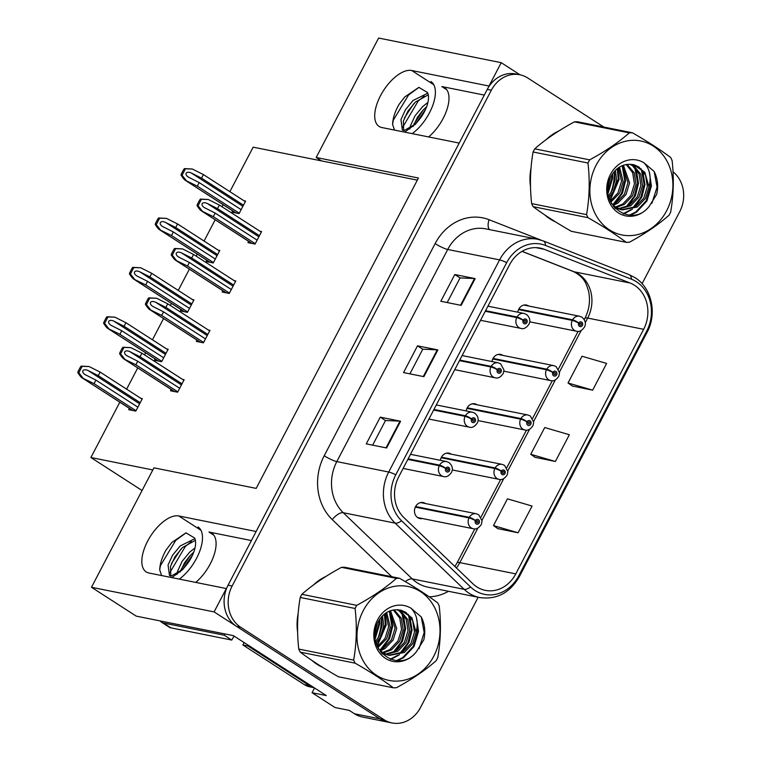 <?xml version="1.0" encoding="UTF-8"?>
<svg xmlns="http://www.w3.org/2000/svg" width="761" height="761" viewBox="0 0 761 761"><rect width="100%" height="100%" fill="white"/><g stroke="black" fill="none" stroke-linecap="round" stroke-linejoin="round"><path stroke-width="1.14" d="M195.748 582.412A32.618 15.734 -57.2 0 0 210.312 563.815A32.618 15.734 -57.2 0 0 211.71 533.138A32.618 15.734 -57.2 0 0 208.942 532.025L213.87 535.202M428.633 136.932A32.618 15.734 -57.2 0 0 443.197 118.345A32.618 15.734 -57.2 0 0 444.605 87.658A32.618 15.734 -57.2 0 0 441.827 86.554L446.755 89.731M391.991 722.95L362.483 717.024A30.583 26.321 101.4 0 1 354.521 713.78L349.27 710.394L335.021 707.53L312.058 692.719L326.307 695.573L233.389 635.644L136.219 616.125L91.482 587.273L153.922 467.834L256.191 488.381L418.436 178.026L316.176 157.489L378.617 38.05L501.223 62.678L489.019 86.031L411.682 70.497A32.618 15.734 -57.2 0 0 380.49 95.753A32.618 15.734 -57.2 0 0 379.092 126.431A32.618 15.734 -57.2 0 0 381.86 127.544L459.197 143.078L256.124 531.501L178.797 515.968A32.618 15.734 -57.2 0 0 147.605 541.223A32.618 15.734 -57.2 0 0 146.198 571.911A32.618 15.734 -57.2 0 0 148.975 573.014L226.302 588.548L214.098 611.901L379.958 718.888A30.583 26.321 101.4 0 0 387.92 722.132A30.583 26.321 101.4 0 1 379.958 718.888L236.614 626.427A30.583 26.321 101.4 0 1 228.081 585.161L487.249 89.418A30.583 26.321 101.4 0 1 515.787 73.96L519.858 74.768A30.583 26.321 101.4 0 0 491.321 90.236L232.143 585.98A30.583 26.321 101.4 0 0 240.685 627.245L384.029 719.706A30.583 26.321 101.4 0 0 391.991 722.95A30.583 26.321 101.4 0 0 420.529 707.492L478.155 597.252M451.254 454.155A8.152 7.02 101.4 0 0 451.083 454.041A8.152 7.02 101.4 0 0 448.952 453.175A8.152 7.02 101.4 0 0 440.381 460.319M477.061 404.776A8.152 7.02 101.4 0 0 476.89 404.662A8.152 7.02 101.4 0 0 474.769 403.796A8.152 7.02 101.4 0 0 466.189 410.94M502.878 355.397A8.152 7.02 101.4 0 0 502.707 355.282A8.152 7.02 101.4 0 0 500.586 354.417A8.152 7.02 101.4 0 0 492.006 361.561M528.695 306.017A8.152 7.02 101.4 0 0 528.524 305.903A8.152 7.02 101.4 0 0 526.403 305.037A8.152 7.02 101.4 0 0 517.822 312.181M425.437 503.535A8.152 7.02 101.4 0 0 425.266 503.421A8.152 7.02 101.4 0 0 423.145 502.555A8.152 7.02 101.4 0 0 415.002 507.882A8.152 7.02 101.4 0 0 417.808 517.68A8.152 7.02 101.4 0 0 419.929 518.545A8.152 7.02 101.4 0 0 422.422 518.526M312.058 692.719L314.531 687.982M520.039 74.806L501.223 62.678M91.482 587.273L214.098 611.901M142.069 490.522L90.901 457.513L152.818 469.946M316.176 157.489L321.427 160.875L253.147 147.158L229.879 191.667M223.078 204.68L221.993 206.754M215.192 219.777L204.072 241.047M197.261 254.06L196.176 256.134M189.375 269.147L178.255 290.417M171.453 303.439L170.369 305.513M163.558 318.526L152.438 339.796M145.636 352.819L144.552 354.892M137.741 367.905L126.63 389.175M119.819 402.198L90.901 457.513M417.332 180.138L321.427 160.875M155.187 358.983L154.512 360.276L161.636 361.703L168.162 349.232L166.564 348.909M181.004 309.603L180.328 310.897L187.453 312.333L193.969 299.853L192.381 299.53M206.821 260.224L206.145 261.518L213.261 262.954L219.786 250.474L218.188 250.15M232.628 210.845L231.953 212.138L239.078 213.575L245.603 201.094L244.005 200.771M129.38 408.362L128.695 409.656L135.819 411.083L142.345 398.612L140.747 398.288M196.994 340.1L196.319 341.394L203.444 342.821L209.96 330.341L208.371 330.027M222.811 290.721L222.136 292.015L229.251 293.442L235.777 280.961L234.179 280.647M248.628 241.342L247.943 242.635L255.068 244.062L261.594 231.591L259.996 231.268M171.177 389.47L170.502 390.774L177.627 392.2L184.152 379.72L182.554 379.406M484.281 95.077L441.827 86.554M251.396 540.557L208.942 532.025M558.764 130.997A48.932 42.121 101.4 0 0 546.35 139.472M531.026 168.048A48.932 42.121 101.4 0 0 530.493 186.569M545.019 215.097A48.932 42.121 101.4 0 0 550.003 218.911A48.932 42.121 101.4 0 0 555.368 221.784M325.879 576.467A48.932 42.121 101.4 0 0 313.465 584.952M298.141 613.518A48.932 42.121 101.4 0 0 297.599 632.049M312.134 660.567A48.932 42.121 101.4 0 0 317.109 664.382A48.932 42.121 101.4 0 0 322.483 667.264M634.541 285.299A32.618 28.081 -78.6 0 1 643.644 329.304L515.787 573.88A32.618 28.081 -78.6 0 1 485.347 590.374A32.618 28.081 -78.6 0 1 472.914 583.792L403.939 517.613A32.618 28.081 -78.6 0 1 398.783 476.719L509.68 264.581A32.618 28.081 -78.6 0 1 540.12 248.096A32.618 28.081 -78.6 0 1 544.21 249.294L630.146 283.035A32.618 28.081 -78.6 0 1 634.541 285.299M636.405 281.732A36.699 31.591 101.4 0 0 631.459 279.192L545.523 245.451A36.699 31.591 101.4 0 0 506.683 262.65L395.777 474.788A36.699 31.591 101.4 0 0 401.58 520.781L470.555 586.969A36.699 31.591 101.4 0 0 518.783 575.82L646.65 331.244A36.699 31.591 101.4 0 0 636.405 281.732M497.789 528.619L518.098 532.786L532.082 506.046L507.454 498.845L493.48 525.585L497.951 528.733M572.339 386.017L592.657 390.174L606.631 363.435L582.013 356.234L568.029 382.973L572.51 386.131M535.069 457.313L555.378 461.48L569.352 434.74L544.733 427.539L530.75 454.279L535.23 457.437M609.066 198.022A48.932 42.121 101.4 0 0 609.827 196.405M612.063 190.564A48.932 42.121 101.4 0 0 614.764 173.936M376.172 643.502A48.932 42.121 101.4 0 0 376.933 641.875M379.168 636.044A48.932 42.121 101.4 0 0 381.879 619.406M642.084 283.682L679.697 211.748A30.583 26.321 101.4 0 0 673.019 171.815M603.825 127.049L527.811 78.022A30.583 26.321 101.4 0 0 519.858 74.768M461.166 305.361L440.809 301.27L454.793 274.531L475.14 278.621L461.166 305.361M386.607 447.972L366.26 443.882L380.243 417.142L400.59 421.233L386.607 447.972M423.887 376.666L403.539 372.576L417.513 345.836L437.87 349.927L423.887 376.666M417.513 345.836L422.774 349.232M409.903 373.851L422.793 349.194L437.252 349.841A8.152 1.332 27.6 0 1 437.87 349.927M380.243 417.142L385.494 420.538M372.624 445.156L385.513 420.5L399.972 421.147A8.152 1.332 27.6 0 1 400.59 421.233M454.793 274.531L460.053 277.927L474.531 278.536A8.152 1.332 27.6 0 1 475.14 278.621M555.378 461.48L530.75 454.279M592.657 390.174L568.029 382.973M518.098 532.786L493.48 525.585M447.183 302.555L460.072 277.889M179.682 388.272L137.741 361.218L126.754 355.653M127.468 356.062C125.156 354.731 124.224 353.323 124.68 351.848C125.632 350.631 127.334 350.555 129.798 351.611L140.072 356.766L141.936 353.199L130.863 347.644L122.959 347.235A5.099 2.454 -57.2 0 0 121.731 349.071L120.333 351.744A5.099 2.454 -57.2 0 0 119.591 353.675C121.598 356.938 123.177 358.754 124.3 359.125L135.877 364.785L177.817 391.839M407.829 459.406L439.268 465.722A5.099 0.723 25.4 0 1 445.661 468.453A2.549 2.197 101.4 0 0 449.466 470.774A2.549 2.197 101.4 0 0 445.765 468.262L446.859 469.042A1.018 0.875 -78.6 0 1 448.41 469.898A1.018 0.875 -78.6 0 1 447.126 470.46A1.018 0.875 -78.6 0 1 446.821 469.118L445.661 468.453M445.765 468.262A5.099 0.942 -150.2 0 0 439.573 465.133A7.648 6.583 -78.6 0 1 446.555 461.556L410.493 454.317M408.134 458.816L439.573 465.133M174.402 391.554L123.758 358.878L174.64 391.601M183.877 380.253L141.936 353.199M182.012 383.82L140.072 356.766M137.741 361.218L135.877 364.785M130.863 347.644L123.986 347.435L120.618 353.884L119.591 353.675M123.986 347.435L122.959 347.235M120.618 353.884L124.814 359.23M137.874 407.164L95.934 380.11L84.947 374.545M85.66 374.945C83.349 373.613 82.426 372.205 82.873 370.74C83.824 369.523 85.536 369.437 87.991 370.493L98.264 375.649L100.129 372.081L89.066 366.526L81.151 366.117A5.099 2.454 -57.2 0 0 79.924 367.953L78.526 370.626A5.099 2.454 -57.2 0 0 77.784 372.557C79.8 375.829 81.37 377.646 82.492 378.017L94.069 383.677L136.01 410.721M415.316 507.121L468.995 517.908A5.099 0.723 25.4 0 1 475.387 520.638A2.549 2.197 101.4 0 0 479.192 522.959A2.549 2.197 101.4 0 0 475.492 520.448L476.586 521.228A1.018 0.875 -78.6 0 1 478.127 522.084A1.018 0.875 -78.6 0 1 476.843 522.645A1.018 0.875 -78.6 0 1 476.538 521.304L475.387 520.638M475.492 520.448A5.099 0.942 -150.2 0 0 469.299 517.318A7.648 6.583 -78.6 0 1 476.272 513.742L420.643 502.574M415.611 506.541L469.299 517.318M132.595 410.436L81.95 377.77L132.842 410.483M142.069 399.135L100.129 372.081M140.205 402.702L98.264 375.649M95.934 380.11L94.069 383.677M89.066 366.526L82.178 366.326L78.811 372.766L77.784 372.557M82.178 366.326L81.151 366.117M78.811 372.766L83.006 378.112M205.489 338.892L163.558 311.848L152.561 306.274M153.284 306.683C150.973 305.351 150.041 303.943 150.497 302.469C151.449 301.251 153.151 301.175 155.615 302.231L165.888 307.387L167.753 303.82L156.68 298.264L148.766 297.855A5.099 2.454 -57.2 0 0 147.548 299.691L146.15 302.364A5.099 2.454 -57.2 0 0 145.399 304.295C147.415 307.558 148.985 309.385 150.117 309.746L161.693 315.406L203.625 342.46M433.646 410.027L465.085 416.343A5.099 0.723 25.4 0 1 471.478 419.073A2.549 2.197 101.4 0 0 475.283 421.394A2.549 2.197 101.4 0 0 471.582 418.883L472.676 419.663A1.018 0.875 -78.6 0 1 474.217 420.519A1.018 0.875 -78.6 0 1 472.942 421.08A1.018 0.875 -78.6 0 1 472.638 419.739L471.478 419.073M471.582 418.883A5.099 0.942 -150.2 0 0 465.39 415.753A7.648 6.583 -78.6 0 1 472.362 412.177L436.31 404.938M433.951 409.447L465.39 415.753M200.219 342.174L149.565 309.508L200.457 342.222M209.684 330.873L167.753 303.82M207.82 334.44L165.888 307.387M163.558 311.848L161.693 315.406M156.68 298.264L149.803 298.065L146.435 304.505L145.399 304.295M149.803 298.065L148.766 297.855M146.435 304.505L150.621 309.851M231.306 289.513L189.365 262.469L178.378 256.895M179.092 257.304C176.79 255.972 175.858 254.564 176.305 253.099C177.265 251.881 178.968 251.796 181.422 252.852L191.696 258.008L193.56 254.44L182.497 248.885L174.583 248.476A5.099 2.454 -57.2 0 0 173.365 250.312L171.967 252.985A5.099 2.454 -57.2 0 0 171.215 254.916C173.232 258.179 174.802 260.005 175.934 260.376L187.501 266.027L229.441 293.08M459.463 360.647L490.902 366.964A5.099 0.723 25.4 0 1 497.294 369.694A2.549 2.197 101.4 0 0 501.099 372.015A2.549 2.197 101.4 0 0 497.399 369.504L498.493 370.284A1.018 0.875 -78.6 0 1 500.034 371.14A1.018 0.875 -78.6 0 1 498.75 371.701A1.018 0.875 -78.6 0 1 498.445 370.36L497.294 369.694M497.399 369.504A5.099 0.942 -150.2 0 0 491.206 366.383A7.648 6.583 -78.6 0 1 498.179 362.797L462.117 355.558M459.768 360.067L491.206 366.383M226.036 292.795L175.382 260.129L226.274 292.842M235.501 281.494L193.56 254.44M233.637 285.061L191.696 258.008M189.365 262.469L187.501 266.027M182.497 248.885L175.62 248.685L172.252 255.125L171.215 254.916M175.62 248.685L174.583 248.476M172.252 255.125L176.438 260.471M257.123 240.143L215.182 213.09L204.195 207.525M204.909 207.934C202.597 206.592 201.675 205.185 202.122 203.72C203.073 202.502 204.785 202.416 207.239 203.472L217.513 208.628L219.377 205.061L208.314 199.506L200.4 199.097A5.099 2.454 -57.2 0 0 199.173 200.933L197.774 203.606A5.099 2.454 -57.2 0 0 197.032 205.537C199.049 208.809 200.619 210.626 201.741 210.997L213.318 216.657L255.258 243.701M485.271 311.268L516.709 317.584A5.099 0.723 25.4 0 1 523.111 320.314A2.549 2.197 101.4 0 0 526.907 322.645A2.549 2.197 101.4 0 0 523.207 320.124L524.3 320.904A1.018 0.875 -78.6 0 1 525.851 321.76A1.018 0.875 -78.6 0 1 524.567 322.322A1.018 0.875 -78.6 0 1 524.262 320.99L523.111 320.314M523.207 320.124A5.099 0.942 -150.2 0 0 517.014 317.004A7.648 6.583 -78.6 0 1 523.996 313.427L487.934 306.179M485.585 310.688L517.014 317.004M251.843 243.415L201.199 210.749L252.091 243.463M261.318 232.115L219.377 205.061M259.453 235.682L217.513 208.628M215.182 213.09L213.318 216.657M208.314 199.506L201.427 199.306L198.06 205.746L197.032 205.537M201.427 199.306L200.4 199.097M198.06 205.746L202.255 211.092M163.691 357.784L121.75 330.731L110.764 325.166M111.477 325.575C109.165 324.234 108.233 322.826 108.69 321.361C109.641 320.143 111.344 320.058 113.808 321.113L124.081 326.269L125.946 322.712L114.873 317.147L106.968 316.738A5.099 2.454 -57.2 0 0 105.741 318.574L104.343 321.247A5.099 2.454 -57.2 0 0 103.601 323.178C105.608 326.45 107.187 328.267 108.309 328.638L119.886 334.298L161.827 361.342M441.123 457.742L494.802 468.529A5.099 0.723 25.4 0 1 501.204 471.259A2.549 2.197 101.4 0 0 505 473.58A2.549 2.197 101.4 0 0 501.299 471.069L502.393 471.849A1.018 0.875 -78.6 0 1 503.944 472.705A1.018 0.875 -78.6 0 1 502.66 473.266A1.018 0.875 -78.6 0 1 502.355 471.925L501.204 471.259M501.299 471.069A5.099 0.942 -150.2 0 0 495.107 467.939A7.648 6.583 -78.6 0 1 502.089 464.362L446.46 453.195M441.418 457.161L495.107 467.939M158.412 361.056L107.767 328.391L158.649 361.104M167.886 349.756L125.946 322.712M166.022 353.323L124.081 326.269M121.75 330.731L119.886 334.298M114.873 317.147L107.995 316.947L104.628 323.387L103.601 323.178M107.995 316.947L106.968 316.738M104.628 323.387L108.813 328.733M189.499 308.405L147.567 281.351L136.571 275.786M137.294 276.195C134.982 274.854 134.05 273.446 134.507 271.981C135.458 270.764 137.161 270.678 139.615 271.734L149.898 276.89L151.753 273.332L140.69 267.777L132.775 267.358A5.099 2.454 -57.2 0 0 131.558 269.194L130.16 271.867A5.099 2.454 -57.2 0 0 129.408 273.798C131.425 277.071 132.994 278.887 134.126 279.258L145.703 284.918L187.634 311.972M466.94 408.372L520.619 419.149A5.099 0.723 25.4 0 1 527.012 421.879A2.549 2.197 101.4 0 0 530.817 424.21A2.549 2.197 101.4 0 0 527.116 421.689L528.21 422.469A1.018 0.875 -78.6 0 1 529.761 423.325A1.018 0.875 -78.6 0 1 528.476 423.887A1.018 0.875 -78.6 0 1 528.172 422.555L527.012 421.879M527.116 421.689A5.099 0.942 -150.2 0 0 520.924 418.569A7.648 6.583 -78.6 0 1 527.906 414.992L472.277 403.815M467.235 407.782L520.924 418.569M184.229 311.687L133.575 279.011L184.466 311.734M193.694 300.376L151.753 273.332M191.829 303.943L149.898 276.89M147.567 281.351L145.703 284.918M140.69 267.777L133.812 267.568L130.445 274.008L129.408 273.798M133.812 267.568L132.775 267.358M130.445 274.008L134.63 279.363M215.315 259.025L173.375 231.972L162.388 226.407M163.101 226.816C160.799 225.475 159.867 224.076 160.314 222.602C161.275 221.384 162.978 221.299 165.432 222.355L175.705 227.52L177.57 223.953L166.507 218.397L158.592 217.979A5.099 2.454 -57.2 0 0 157.375 219.815L155.976 222.488A5.099 2.454 -57.2 0 0 155.225 224.419C157.242 227.691 158.811 229.508 159.943 229.879L171.51 235.539L213.451 262.593M492.757 358.992L546.436 369.77A5.099 0.723 25.4 0 1 552.828 372.51A2.549 2.197 101.4 0 0 556.633 374.831A2.549 2.197 101.4 0 0 552.933 372.31L554.027 373.09A1.018 0.875 -78.6 0 1 555.568 373.946A1.018 0.875 -78.6 0 1 554.293 374.507A1.018 0.875 -78.6 0 1 553.989 373.175L552.828 372.51M552.933 372.31A5.099 0.942 -150.2 0 0 546.74 369.19A7.648 6.583 -78.6 0 1 553.713 365.613L498.094 354.436M493.052 358.402L546.74 369.19M210.046 262.307L159.391 229.632L210.283 262.355M219.51 251.006L177.57 223.953M217.646 254.564L175.705 227.52M173.375 231.972L171.51 235.539M166.507 218.397L159.629 218.188L156.262 224.628L155.225 224.419M159.629 218.188L158.592 217.979M156.262 224.628L160.447 229.984M241.132 209.646L199.192 182.592L188.205 177.028M188.918 177.437C186.607 176.095 185.684 174.697 186.131 173.223C187.082 172.005 188.795 171.929 191.249 172.975L201.522 178.141L203.387 174.573L192.314 169.018L184.409 168.6A5.099 2.454 -57.2 0 0 183.182 170.435L181.784 173.108A5.099 2.454 -57.2 0 0 181.042 175.04C183.059 178.312 184.628 180.129 185.751 180.5L197.327 186.16L239.268 213.213M518.574 309.613L572.253 320.391A5.099 0.723 25.4 0 1 578.645 323.13A2.549 2.197 101.4 0 0 582.441 325.451A2.549 2.197 101.4 0 0 578.75 322.93L579.844 323.72A1.018 0.875 -78.6 0 1 581.385 324.576A1.018 0.875 -78.6 0 1 580.101 325.128A1.018 0.875 -78.6 0 1 579.796 323.796L578.645 323.13M578.75 322.93A5.099 0.942 -150.2 0 0 572.557 319.81A7.648 6.583 -78.6 0 1 579.53 316.234L523.901 305.056M518.859 309.023L572.557 319.81M235.853 212.928L185.208 180.252L236.091 212.975M245.327 201.627L203.387 174.573M243.463 205.185L201.522 178.141M199.192 182.592L197.327 186.16M192.314 169.018L185.437 168.809L182.069 175.249L181.042 175.04M185.437 168.809L184.409 168.6M182.069 175.249L186.264 180.604M412.205 133.632A33.237 16.029 -57.2 0 0 429.499 112.761A33.237 16.029 -57.2 0 0 430.926 81.503M403.701 130.588L403.33 121.142L407.848 111.268L415.449 102.022L428.262 94.849M415.753 123.843L404.043 130.645L402.36 130.036L400.942 119.601L405.461 109.736L413.061 100.481L427.796 93.175M413.08 126.516L417.38 117.413L422.669 110.526L426.664 106.664M409.837 128.961L410.474 125.746L414.992 115.881L422.593 106.626L427.901 102.469M415.563 124.062L418.455 120.533A23.039 11.111 -57.2 0 0 424.41 111.734A23.039 11.111 -57.2 0 0 427.52 92.538L418.864 87.363L404.719 96.999L398.964 104.485L404.776 96.932M394.483 130.074L392.581 124.433C392.8 118.336 394.93 111.686 398.964 104.485M415.43 124.195L404.719 132.129M392.581 124.433L393.332 120.133L408.657 94.887L418.997 87.344M402.617 127.363L418.189 101.032L424.181 96.057M415.449 124.176L425.513 109.47M404.348 118.05L413.765 103.696M413.879 124.205L423.297 109.841M179.311 579.111A33.237 16.029 -57.2 0 0 196.604 558.232A33.237 16.029 -57.2 0 0 198.031 526.973M170.816 576.058L170.435 566.612L174.954 556.748L182.554 547.492L195.377 540.329M182.868 569.314L171.158 576.125L169.475 575.516L168.057 565.071L172.576 555.207L180.176 545.96L194.902 538.655M180.186 571.987L184.485 562.893L189.774 555.996L193.77 552.134M176.952 574.441L177.589 571.226L182.107 561.352L189.708 552.106L195.016 547.949M182.669 569.532L185.57 566.003A23.039 11.111 -57.2 0 0 191.515 557.214A23.039 11.111 -57.2 0 0 194.626 538.017L185.969 532.843L171.834 542.469L166.079 549.956L171.891 542.403M161.589 575.554L159.696 569.903C159.915 563.806 162.045 557.157 166.079 549.956M192.628 554.94L182.564 569.647L171.834 577.609M160.295 620.966A20.385 9.826 -57.2 0 0 161.684 622.317A20.385 9.826 -57.2 0 0 163.415 623.012L224.267 635.235A20.385 9.826 122.8 0 1 224.971 633.951M234.131 636.12A20.385 9.826 -57.2 0 0 231.772 640.077L224.267 635.235M161.684 622.317L169.189 627.159A20.385 9.826 -57.2 0 0 170.921 627.854L231.772 640.077M314.074 687.687A20.385 17.551 -78.6 0 1 309.499 685.69L247.953 645.994A20.385 17.551 101.4 0 0 248.362 645.299M309.499 685.69L304.41 684.662A20.385 17.551 101.4 0 0 309.708 686.831L314.112 687.716M247.953 645.994L242.864 644.967A20.385 17.551 101.4 0 0 244.148 642.588M304.41 684.662L242.864 644.967M159.696 569.903L160.447 565.613L175.772 540.367L186.112 532.814M169.732 572.833L185.304 546.512L191.296 541.528M171.463 563.53L180.88 549.166M180.994 569.675L190.412 555.321M614.308 171.805A48.419 41.684 -78.6 0 1 610.921 192.533M608.886 197.375A48.419 41.684 -78.6 0 1 608.876 197.394L613.1 191.924L616.667 180.367L615.383 170.388M530.436 180.88A48.419 41.684 -78.6 0 1 530.636 173.812M551.44 135.829A48.419 41.684 -78.6 0 1 553.618 134.345M381.413 617.285A48.419 41.684 -78.6 0 1 378.036 638.003M376.001 642.855A48.419 41.684 -78.6 0 1 375.991 642.864L380.215 637.404L383.782 625.837L382.498 615.868M297.551 626.351A48.419 41.684 -78.6 0 1 297.751 619.292M318.545 581.309A48.419 41.684 -78.6 0 1 320.733 579.815M596.11 165.223A47.914 41.237 101.4 0 0 609.485 229.87A47.914 41.237 101.4 0 0 666.655 210.73A47.914 41.237 101.4 0 0 653.28 146.083A47.914 41.237 101.4 0 0 596.11 165.223M589.642 159.858C605.271 151.401 618.484 142.412 629.29 132.89A55.049 47.382 101.4 0 1 632.42 132.794L577.513 121.77A55.049 47.382 101.4 0 0 574.384 121.865C558.764 130.321 545.542 139.311 534.736 148.833L589.642 159.858A55.049 47.382 101.4 0 0 588.795 161.427A55.049 47.382 101.4 0 0 587.996 163.016L533.09 151.991C530.151 168.628 529.666 185.827 531.654 203.606A55.049 47.382 101.4 0 0 533.128 206.659C543.364 214.364 556.101 222.573 571.33 231.306L626.236 242.331C615.934 234.597 603.197 226.378 588.034 217.694L533.128 206.659M531.654 203.606L586.56 214.631C589.499 197.993 589.975 180.785 587.996 163.016M586.56 214.631A55.049 47.382 101.4 0 0 588.034 217.694M626.236 242.331A55.049 47.382 101.4 0 0 629.366 242.245C645.09 233.713 658.313 224.714 669.005 215.268A55.049 47.382 101.4 0 0 669.851 213.708A55.049 47.382 101.4 0 0 670.66 212.119C673.599 195.33 674.084 178.131 672.096 160.495A55.049 47.382 101.4 0 0 670.622 157.441C660.32 149.698 647.582 141.479 632.42 132.794M534.736 148.833A55.049 47.382 101.4 0 0 533.889 150.393A55.049 47.382 101.4 0 0 533.09 151.991M607.868 188.262L610.255 178.026M608.477 195.777L611.492 191.601L615.059 180.043L614.26 171.625M610.731 202.236L619.568 193.227L623.135 181.66L619.549 167.04M610.246 201.199L617.951 192.904L621.518 181.337L618.541 167.705M613.233 205.346L617.865 203.12L626.027 194.521L629.594 182.963L623.392 165.213M612.529 204.69L616.248 202.797L624.41 194.198L627.977 182.64L622.45 165.565M616.153 207.506L624.324 204.414L632.486 195.824L636.053 184.257L634.208 172.861L627.102 164.386M615.411 207.03L622.707 204.091L630.869 195.501L634.436 183.934L632.648 172.661L626.17 164.509M619.207 209.009L630.783 205.717L638.945 197.118L642.512 185.56L640.676 174.155L634.056 166.003L630.745 164.29M618.427 208.695L629.176 205.394L637.337 196.795L640.905 185.227L639.059 173.831L632.448 165.679L629.88 164.271M611.435 203.558L615.991 207.401L622.374 209.941L637.252 207.011L645.414 198.412L648.981 186.845L644.814 172.29L633.38 164.614L629.261 164.29C621.67 164.5 615.687 168.362 611.321 175.886C595.834 202.026 630.821 229.993 649.152 206.431L656.676 194.388C658.541 186.179 657.694 178.54 654.165 171.472L643.949 162.787A28.48 24.514 101.4 0 0 610.417 174.45A28.48 24.514 101.4 0 0 616.22 211.311A28.48 24.514 101.4 0 0 649.152 206.431M621.575 209.76L635.635 206.688L643.796 198.088L647.364 186.531L645.518 175.125L638.907 166.973L634.16 164.804M614.403 207.686L615.288 207.61M617.59 208.685L615.126 208.466L618.37 208.971M613.318 206.374L620.757 209.617M643.949 162.787C649.808 168.837 651.492 176.856 648.981 186.845M629.29 132.89L574.384 121.865M607.925 192.019L611.834 177.998L611.882 174.906M609.761 200.048L618.293 179.292L617.247 168.685M613.033 204.481L621.309 193.713L624.762 180.585L622.175 165.679M625.961 207.078L634.236 196.3L637.68 183.182L634.769 167.553M633.894 165.898L633.085 164.557M623.116 213.727L630.603 209.808M632.42 208.381L640.695 197.603L644.139 184.485L641.228 168.847M629.385 215.087L635.673 212.062L646.127 200.856L650.607 185.779L650.141 177.817M651.92 203.282L657.066 187.082L654.165 171.472M608.068 193.389L612.643 178.16L612.624 173.755M610.065 200.78L619.102 179.453L617.865 168.2M615.192 203.425L622.527 192.999L625.571 180.747L623.269 166.507M628.11 206.022L635.454 195.587L638.489 183.344L636.196 169.094M635.083 166.745L633.903 164.728M623.735 213.955L632.201 209.38M634.569 207.325L641.913 196.89L644.947 184.647L642.655 170.397M630.546 215.135L636.481 212.224L646.936 201.018L651.416 185.941L649.38 172.357M363.216 610.702A47.914 41.237 101.4 0 0 376.59 675.34A47.914 41.237 101.4 0 0 433.77 656.21A47.914 41.237 101.4 0 0 420.395 591.563A47.914 41.237 101.4 0 0 363.216 610.702M356.757 605.337C372.376 596.871 385.599 587.882 396.405 578.36A55.049 47.382 101.4 0 1 399.525 578.265L344.619 567.24A55.049 47.382 101.4 0 0 341.499 567.335C325.87 575.792 312.657 584.781 301.851 594.303L356.757 605.337A55.049 47.382 101.4 0 0 355.91 606.898A55.049 47.382 101.4 0 0 355.111 608.486L300.205 597.461C297.266 614.098 296.78 631.307 298.759 649.076A55.049 47.382 101.4 0 0 300.243 652.139C310.478 659.835 323.216 668.053 338.445 676.786L393.351 687.811C383.049 680.068 370.312 671.858 355.14 663.164L300.243 652.139M298.759 649.076L353.665 660.101C356.605 643.464 357.09 626.255 355.111 608.486M353.665 660.101A55.049 47.382 101.4 0 0 355.14 663.164M393.351 687.811A55.049 47.382 101.4 0 0 396.471 687.716C412.205 679.183 425.418 670.194 436.12 660.748A55.049 47.382 101.4 0 0 436.966 659.178A55.049 47.382 101.4 0 0 437.765 657.59C440.714 640.81 441.19 623.601 439.211 605.975A55.049 47.382 101.4 0 0 437.727 602.912C427.425 595.169 414.697 586.959 399.525 578.265M301.851 594.303A55.049 47.382 101.4 0 0 301.004 595.873A55.049 47.382 101.4 0 0 300.205 597.461M374.983 633.732L377.37 623.497M375.592 641.247L378.598 637.081L382.165 625.513L381.366 617.104M377.846 647.706L386.674 638.698L390.241 627.14L386.655 612.519M377.351 646.669L385.066 638.374L388.624 626.817L385.656 613.176M380.348 650.817L384.971 648.591L393.142 640.001L396.7 628.434L390.498 610.693M379.634 650.17L383.363 648.267L391.525 639.678L395.092 628.11L389.556 611.045M383.268 652.976L391.439 649.894L399.601 641.295L403.168 629.737L401.323 618.332L394.208 609.856M382.526 652.5L389.822 649.571L397.984 640.971L401.551 629.414L399.763 618.132L393.285 609.98M386.312 654.489L397.898 651.188L406.06 642.598L409.627 631.031L407.782 619.635L401.171 611.473L397.851 609.761M385.542 654.165L396.281 650.864L404.443 642.265L408.01 630.707L406.165 619.302L399.554 611.15L396.995 609.742M378.55 649.028L383.097 652.871L389.489 655.411L404.357 652.491L412.519 643.892L416.096 632.315L411.92 617.77L400.495 610.084L396.376 609.761C388.776 609.97 382.802 613.842 378.426 621.357C362.949 647.506 397.936 675.473 416.267 651.901L423.791 639.868C425.646 631.649 424.809 624.01 421.271 616.943L411.054 608.258A28.48 24.514 101.4 0 0 377.523 619.93A28.48 24.514 101.4 0 0 383.335 656.791A28.48 24.514 101.4 0 0 416.267 651.901M388.681 655.231L402.74 652.167L410.911 643.568L414.469 632.001L412.633 620.605L406.022 612.453L401.275 610.274M381.518 653.157L382.403 653.09M384.705 654.165L382.241 653.937L385.485 654.45M380.424 651.844L387.872 655.088M411.054 608.258C416.923 614.317 418.598 622.336 416.096 632.315M396.405 578.36L341.499 567.335M375.04 637.499L378.949 623.468L378.997 620.386M376.876 645.528L385.408 624.762L384.353 614.165M380.148 649.961L388.424 639.183L391.867 626.065L389.29 611.15M393.066 652.558L401.342 641.78L404.795 628.662L401.875 613.024M401.009 611.368L400.191 610.027M390.231 659.207L397.718 655.288M399.535 653.851L407.81 643.074L411.254 629.956L408.343 614.327M396.5 660.567L402.788 657.542L413.242 646.327L417.713 631.259L417.256 623.297M419.026 648.753L424.181 632.553L421.271 616.943M375.183 638.869L379.758 623.63L379.739 619.235M377.171 646.251L386.217 624.933L384.98 613.67M382.298 648.905L389.642 638.469L392.676 626.227L390.383 611.977M395.225 651.502L402.559 641.066L405.603 628.824L403.301 614.574M402.198 612.225L401.009 610.208M390.85 659.426L399.316 654.85M401.684 652.795L409.028 642.36L412.062 630.118L409.77 615.868M397.651 660.605L403.587 657.704L414.051 646.489L418.521 631.421L416.495 617.837M433.846 84.794L411.682 70.497M354.521 713.78L384.029 719.706M200.952 530.265L178.797 515.968M643.644 329.304L587.682 318.069A32.618 28.081 101.4 0 0 578.579 274.055A32.618 28.081 101.4 0 0 574.175 271.801L522.046 251.33M448.495 591.287A50.968 43.872 -78.6 0 1 429.271 596.824M470.555 586.969A10.197 4.556 133.8 0 1 464.134 589.318L412.234 578.902A40.78 35.101 101.4 0 0 417.161 582.802A40.78 35.101 101.4 0 0 427.777 587.131L479.668 597.556A40.78 35.101 -78.6 0 1 464.134 589.318L395.159 523.14A40.78 35.101 -78.6 0 1 388.709 472.029L499.606 259.891A10.197 1.665 27.6 0 1 506.683 262.65M518.783 575.82A10.197 1.665 27.6 0 1 519.249 576.819L647.107 332.243C657.314 313.732 651.758 287.877 635.064 277.689L629.138 274.654A10.197 5.127 111.4 0 1 631.459 279.192M395.777 474.788A10.197 1.665 -152.4 0 0 388.709 472.029L336.809 461.604A40.78 35.101 101.4 0 0 343.259 512.724L412.234 578.902A10.197 4.556 -46.2 0 0 405.309 581.632M401.58 520.781A10.197 4.556 133.8 0 1 395.159 523.14L343.259 512.724A10.197 4.556 -46.2 0 0 332.281 519.639A50.968 43.872 -78.6 0 1 324.215 455.744L435.121 243.606A50.968 43.872 -78.6 0 1 489.076 219.72L541.337 240.248M629.138 274.654L543.211 240.914A10.197 5.127 111.4 0 1 545.523 245.451M435.121 243.606A10.197 1.665 27.6 0 0 447.715 249.475L499.606 259.891A40.78 35.101 -78.6 0 1 537.656 239.277L485.765 228.861A40.78 35.101 101.4 0 0 447.715 249.475L336.809 461.604A10.197 1.665 27.6 0 1 324.215 455.744M647.107 332.243A10.197 1.665 -152.4 0 0 646.65 331.244M391.772 576.714L332.281 519.639M491.321 90.236L487.249 89.418M232.143 585.98L228.081 585.161M240.685 627.245L236.614 626.427M489.076 219.72A10.197 5.127 -68.6 0 0 489.494 229.603M456.41 567.953A32.618 28.081 101.4 0 0 459.825 562.645L477.889 528.086M515.787 573.88L459.825 562.645A18.35 2.996 27.6 0 0 457.066 562.855L474.835 528.866M482.017 520.182L503.696 478.707M507.834 470.802L529.513 429.328M533.651 421.423L555.33 379.948M559.468 372.043L581.147 330.569M585.276 322.664L587.682 318.069A18.35 2.996 27.6 0 0 584.933 318.279C589.29 309.556 590.507 300.585 588.586 291.349C586.046 282.911 584.229 277.128 573.385 271.563A18.35 9.237 -68.6 0 0 574.175 271.801L630.146 283.035M544.21 249.294L535.887 247.62M423.287 376.543L437.252 349.841M460.567 305.237L474.531 278.536M386.017 447.849L399.972 421.147M403.111 468.434L443.539 476.548A7.648 6.583 -78.6 0 1 441.551 475.739A7.648 6.583 -78.6 0 1 439.268 465.722M181.432 384.914L129.798 351.611M417.637 517.566L473.266 528.733A7.648 6.583 -78.6 0 1 471.268 527.925A7.648 6.583 -78.6 0 1 468.995 517.908M139.624 403.806L87.991 370.493M428.928 419.054L469.356 427.168A7.648 6.583 -78.6 0 1 467.368 426.36A7.648 6.583 -78.6 0 1 465.085 416.343M207.249 335.534L155.615 302.231M454.745 369.675L495.173 377.789A7.648 6.583 -78.6 0 1 493.176 376.98A7.648 6.583 -78.6 0 1 490.902 366.964M233.066 286.155L181.422 252.852M480.552 320.295L520.981 328.419A7.648 6.583 -78.6 0 1 518.992 327.601A7.648 6.583 -78.6 0 1 516.709 317.584M258.873 236.785L207.239 203.472M452.281 469.956L499.073 479.354A7.648 6.583 -78.6 0 1 497.085 478.545A7.648 6.583 -78.6 0 1 494.802 468.529M165.441 354.426L113.808 321.113M478.098 420.586L524.89 429.984A7.648 6.583 -78.6 0 1 522.902 429.166A7.648 6.583 -78.6 0 1 520.619 419.149M191.258 305.047L139.615 271.734M503.915 371.206L550.707 380.605A7.648 6.583 -78.6 0 1 548.719 379.787A7.648 6.583 -78.6 0 1 546.436 369.77M217.075 255.667L165.432 222.355M529.723 321.827L576.524 331.225A7.648 6.583 -78.6 0 1 574.526 330.417A7.648 6.583 -78.6 0 1 572.253 320.391M242.883 206.288L191.249 172.975M170.921 627.854L163.415 623.012M608.876 185.713A43.834 37.727 -78.6 0 1 607.839 189.337M375.982 631.192A43.834 37.727 -78.6 0 1 374.945 634.817M543.211 240.914L537.656 239.277M479.668 597.556C496.619 599.868 509.813 592.962 519.249 576.819M573.385 271.563L521.97 251.377M480.981 517.109L500.652 479.497M506.797 467.73L526.46 430.117M532.614 418.35L552.277 380.738M558.431 368.971L578.094 331.358M584.239 319.591L584.933 318.279M454.897 566.498L457.066 562.855M443.539 476.548C446.327 477.461 449.038 475.977 451.692 472.096L452.205 470.431C452.205 470.65 453.585 466.436 448.971 462.545L446.555 461.556M473.266 528.733C476.044 529.646 478.764 528.163 481.418 524.281L482.074 520.905L478.698 514.731L476.272 513.742M469.356 427.168C472.134 428.082 474.854 426.598 477.508 422.716L478.022 421.052C478.013 421.271 479.392 417.057 474.788 413.166L472.362 412.177M495.173 377.789C497.951 378.702 500.671 377.218 503.325 373.337L503.982 369.96L500.605 363.787L498.179 362.797M520.981 328.419C523.768 329.323 526.488 327.839 529.133 323.958L529.646 322.293C529.646 322.512 531.026 318.307 526.422 314.407L523.996 313.427M499.073 479.354C501.86 480.267 504.581 478.783 507.226 474.902L507.882 471.525L504.514 465.351L502.089 464.362M524.89 429.984C527.677 430.888 530.388 429.404 533.042 425.523L533.699 422.146L530.322 415.972L527.906 414.992M550.707 380.605C553.485 381.508 556.205 380.024 558.859 376.143L559.516 372.766L556.139 366.593L553.713 365.613M576.524 331.225C579.302 332.138 582.022 330.645 584.676 326.764L585.19 325.099C585.18 325.318 586.56 321.113 581.956 317.213L579.53 316.234"/></g></svg>
